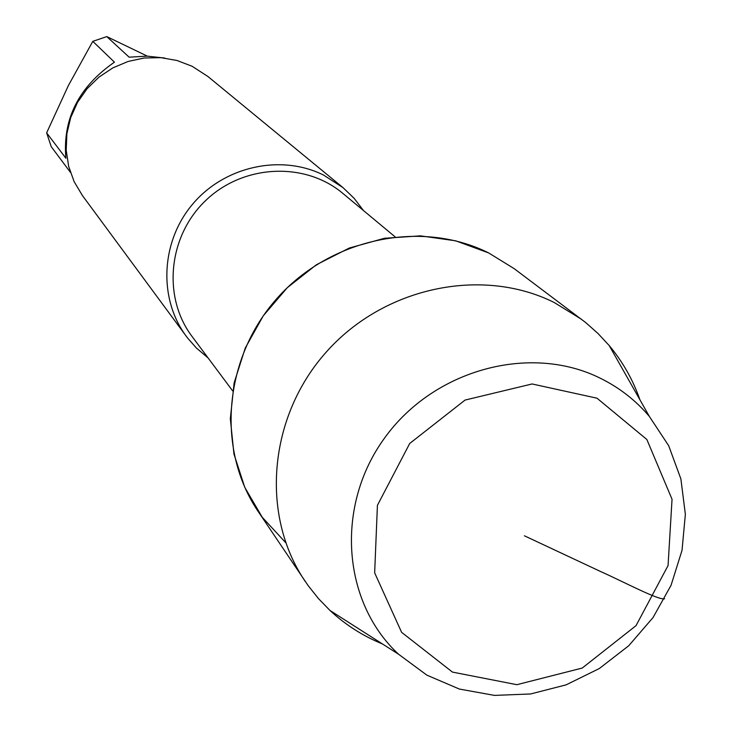 <?xml version="1.0" encoding="UTF-8"?>
<svg xmlns="http://www.w3.org/2000/svg" width="732" height="732" viewBox="0 0 732 732"><rect width="100%" height="100%" fill="white"/><g stroke="black" fill="none" stroke-linecap="round" stroke-linejoin="round"><path stroke-width="1.1" d="M147.324 56.135L106.79 36.6L92.799 41.349L68.332 85.662L46.638 132.867L51.231 146.665L70.4 172.313M106.79 36.6L129.134 57.169L147.205 56.135L164.938 58.084M46.638 132.867L65.88 158.231C62.531 118.977 78.727 86.952 114.439 62.165L92.799 41.349M639.914 399.773C632.951 379.789 622.712 361.718 609.207 345.559L598.026 333.518L585.719 322.583L514.074 268.58L488.647 252.924L455.697 240.819L420.479 235.85L384.492 238.275L349.292 248.038L316.407 264.746L287.292 287.694L263.227 315.876L245.257 348.066L234.139 382.836L230.324 418.667L233.947 454.014L244.772 487.366L262.294 517.332L285.709 542.668M363.475 210.551L354.123 198.308L343.006 187.63L207.952 76.531L192.159 66.292L176.943 60.472L160.802 57.663L144.341 57.993L128.146 61.442L112.829 67.893L98.948 77.125L87.016 88.792L77.482 102.453L70.693 117.614L66.886 133.718L66.2 150.161L68.652 166.338L74.142 181.664L82.451 195.59L187.612 338.065L196.359 347.975L208.098 357.957M343.006 187.63L323.553 175.067C281.152 153.903 224.751 166.155 192.864 203.889C160.766 241.45 158.176 298.519 186.285 336.299M488.647 252.924C421.193 219.207 330.315 238.193 277.117 298.272C223.617 358.094 216.077 449.494 258.103 511.394L308.263 585.783L318.53 598.657L329.967 610.451C345.394 624.799 362.898 635.971 382.479 643.977M597.019 398.208L532.091 383.961L465.067 400.065L409.71 443.482L377.419 505.327L374.656 572.854L401.621 632.347L452.477 672.104L516.874 684.685L582.224 668.06L636.035 625.64L668.06 565.571L672.04 499.27L646.859 439.511L597.019 398.208M600.139 378.142C530.096 343.39 433.866 369.523 384.748 437.809C335.036 505.711 342.036 601.933 398.611 654.271L426.866 675.142L459.348 689.05L494.475 695.4L530.627 693.963L566.111 684.859L599.307 668.536L628.724 645.761L653.017 617.588L671.061 585.289L682.023 550.336L685.362 514.322L680.879 478.902L668.7 445.733L649.339 416.417C635.715 400.331 619.318 387.576 600.139 378.142M581.373 319.207L554.115 302.453C481.766 266.393 383.833 287.118 326.316 352C268.479 416.609 260.098 514.989 305.116 581.272M524.405 535.797L600.862 571.646C623.829 581.867 658.681 600.505 664.574 598.767M395.033 236.793L342.759 193.33C304.979 161.507 243.5 164.325 206.049 200.193C168.25 235.713 162.202 296.954 191.985 336.363L232.63 390.851M649.339 416.417L609.207 345.559M398.611 654.271L329.967 610.451"/></g></svg>
